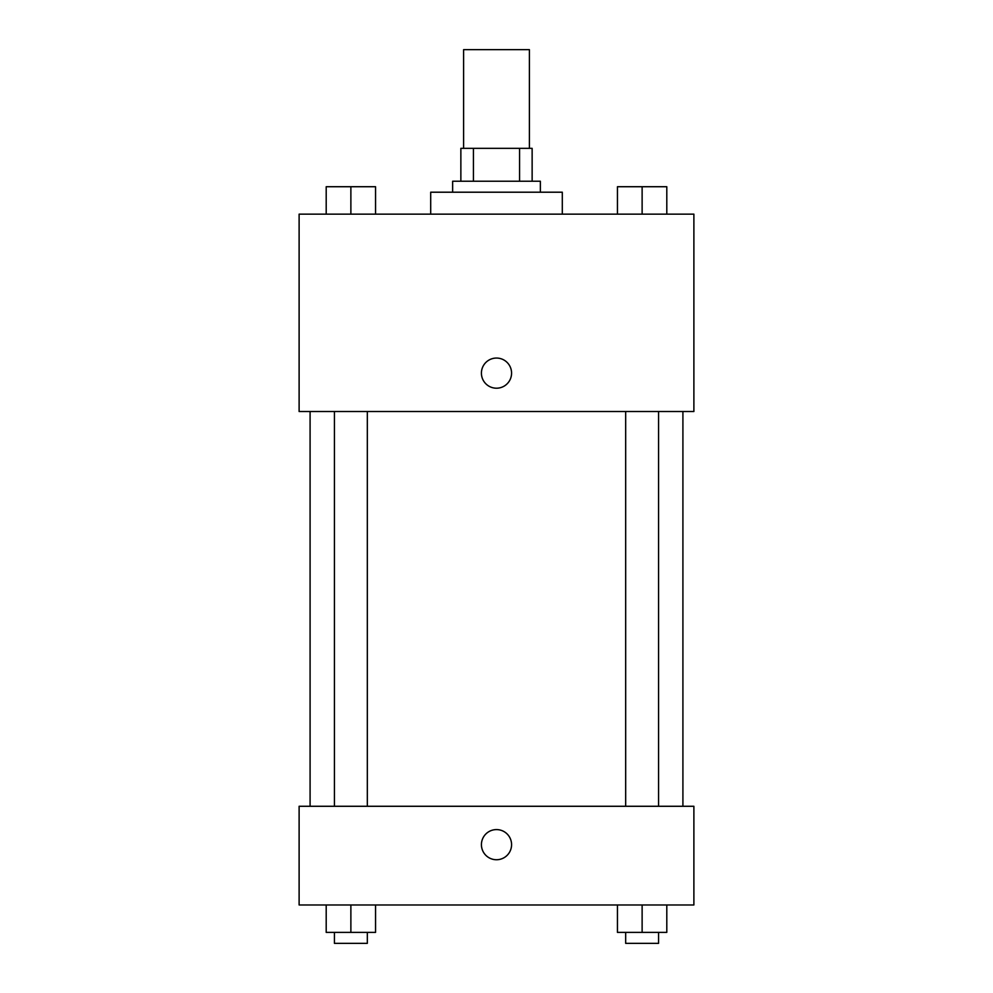 <?xml version="1.0" encoding="UTF-8"?>
<svg xmlns="http://www.w3.org/2000/svg" width="993" height="993" viewBox="0 0 993 993"><rect width="100%" height="100%" fill="white"/><g stroke="black" fill="none" stroke-linecap="round" stroke-linejoin="round"><path stroke-width="1.49" d="M529.393 148.342L529.393 49.65L463.607 49.65L463.607 148.342M473.425 181.235L473.425 148.342L460.864 148.342L460.864 181.235L460.864 148.342M473.425 148.342L532.136 148.342L532.136 181.235M519.575 181.235L519.575 148.342M452.634 192.208L452.634 181.235L540.366 181.235L540.366 192.208M562.299 214.14L562.299 192.208L430.701 192.208L430.701 214.14M299.116 214.14L693.884 214.14L693.884 411.512L299.116 411.512L299.116 214.14M481.419 373.132A15.081 15.081 0 0 1 504.034 360.074A15.081 15.081 0 0 1 504.034 386.19A15.081 15.081 0 0 1 481.419 373.132M299.116 806.279L693.884 806.279L693.884 904.971L299.116 904.971L299.116 806.279M496.5 859.739A15.081 15.081 0 0 1 483.442 837.124A15.081 15.081 0 0 1 509.558 837.124A15.081 15.081 0 0 1 496.5 859.739M617.447 904.971L617.447 932.39L666.8 932.39L666.8 904.971L666.8 932.39M642.123 932.39L642.123 904.971M658.57 932.39L658.57 943.35L625.677 943.35L625.677 932.39M326.2 904.971L326.2 932.39L375.553 932.39L375.553 904.971L375.553 932.39M350.877 932.39L350.877 904.971M367.323 932.39L367.323 943.35L334.43 943.35L334.43 932.39M617.447 214.14L617.447 186.721L666.8 186.721L666.8 214.14L666.8 186.721M642.123 214.14L642.123 186.721M658.57 186.721L625.677 186.721M326.2 214.14L326.2 186.721L375.553 186.721L375.553 214.14L375.553 186.721M350.877 214.14L350.877 186.721M367.323 186.721L334.43 186.721M682.911 806.279L682.911 411.512M310.089 806.279L310.089 411.512M625.677 411.512L625.677 806.279M658.57 411.512L658.57 806.279M367.323 806.279L367.323 411.512M334.43 806.279L334.43 411.512"/></g></svg>
